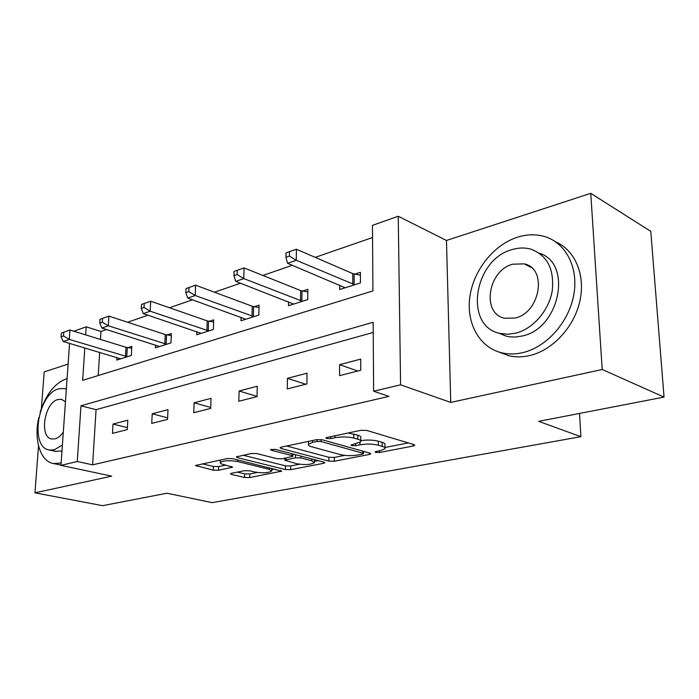 <?xml version="1.0" encoding="UTF-8"?>
<svg xmlns="http://www.w3.org/2000/svg" width="699" height="699" viewBox="0 0 699 699"><rect width="100%" height="100%" fill="white"/><g stroke="black" fill="none" stroke-linecap="round" stroke-linejoin="round"><path stroke-width="1.05" d="M375.669 452.41L379.601 452.489L413.231 445.997L414.778 445.359L413.974 444.616L366.8 430.453L360.78 430.322L326.835 437.504L325.883 437.923L326.59 438.509L330.688 438.596L334.987 437.696C341.636 436.56 347.91 436.7 353.79 438.09L357.827 439.26C360.326 440.021 361.313 440.877 360.78 441.829L351.003 445.062L351.649 445.604L355.669 445.691L359.95 444.826C366.556 443.751 372.689 443.882 378.342 445.219L382.213 446.338C384.555 447.054 385.464 447.849 384.948 448.741L380.326 450.654L376.062 451.484L375.075 451.895L375.669 452.41M231.43 473.284L230.425 473.721L231.509 474.411L244.598 477.469L249.709 477.574L281.68 471.152L232.767 458.666L227.315 458.544L195.475 465.508L213.309 470.156L218.551 470.261L232.61 467.159L223.304 464.459C220.928 463.865 219.914 463.201 220.246 462.45C223.549 460.51 229.289 460.204 237.459 461.523L269.001 469.256L271.719 471.1C268.399 472.97 262.78 473.275 254.847 472.035L249.7 470.803L244.467 470.689L231.43 473.284M373.222 332.444L96.069 409.684L92.618 464.844L77.274 461.506L60.97 465.368L69.559 343.375M664.05 397.093L602.206 369.491L590.76 193.326L650.778 231.352L664.05 397.093L538.658 421.34L580.895 436.683L212.199 502.651L166.974 493.223L102.578 505.674L34.95 492.83L111.691 476.141L60.97 465.368M590.76 193.326L446.469 240.465L450.741 402.423L602.206 369.491M450.741 402.423L400.579 384.826L373.633 391.222L373.152 322.274L80.97 405.804L77.274 461.506M92.618 464.844L388.967 396.385L373.633 391.222M328.88 461.122L334.323 461.235L369.395 454.464L370.785 453.887L369.92 453.162L322.379 439.802L316.542 439.68L281.251 447.142L280.046 447.683L281.112 448.487L328.88 461.122L328.897 457.295L334.332 457.408L344.721 455.372M323.532 463.315L290.67 469.667L285.402 469.553L237.503 457.67L236.367 456.893L251.352 453.468L256.909 453.581L276.778 458.649L282.247 458.762L292.898 456.333L291.885 455.573L271.212 450.182L270.452 449.623L275.231 449.335L323.847 462.1L324.782 462.799L323.532 463.315L323.541 462.013M68.1 364.092L44.177 371.912L41.381 408.487M38.532 445.857L34.95 492.83M580.895 436.683L579.532 413.441M360.728 359.111L339.574 364.66L339.557 375.634L360.771 370.243L360.728 359.111M307.018 373.196L287.438 378.334L287.28 388.924L306.913 383.934L307.018 373.196M257.258 386.241L239.084 391.003L238.813 401.252L257.031 396.621L257.258 386.241M211.037 398.36L194.13 402.799L193.745 412.707L210.705 408.399L211.037 398.36M167.987 409.649L152.207 413.782L151.744 423.384L167.559 419.365L167.987 409.649M127.795 420.186L113.037 424.057L112.495 433.363L127.288 429.605L127.795 420.186M372.55 237.529L315.214 257.363M292.287 265.297L262.894 275.458M240.447 283.217L214.462 292.208M192.478 299.81L169.49 307.761M147.97 315.205L127.62 322.239M106.554 329.526L100.962 331.466L100.464 339.426M99.651 352.366L98.201 375.546M339.697 285.122L339.688 289.517L360.439 282.946L360.396 272.304L354.751 274.139M288.565 301.828L288.504 305.716L307.735 299.626L307.84 289.342L302.606 291.037M241.068 317.302L240.972 320.754L258.848 315.1L259.067 305.148L254.209 306.721M196.83 331.658L196.716 334.769L213.37 329.491L213.693 319.845L209.167 321.313M155.536 345.035L155.405 347.84L170.958 342.912L171.377 333.563L167.148 334.935M116.908 357.521L116.759 360.072L131.325 355.459L131.814 346.381L127.856 347.665M73.832 331.221L86.213 326.835L85.68 334.873M100.962 331.466L86.213 326.835M84.815 347.936L82.665 380.335L372.925 290.906L372.462 225.366L398.238 216.236L400.579 384.826M446.469 240.465L398.238 216.236M96.069 409.684L80.97 405.804M339.574 364.66L357.739 371.012M287.438 378.334L305.708 384.24M239.084 391.003L257.031 396.412M194.13 402.799L210.731 407.473M152.207 413.782L167.629 417.871M113.037 424.057L127.393 427.648M384.939 447.788L384.913 444.756C385.429 443.848 384.511 443.044 382.17 442.327L382.213 446.338M360.78 440.641C367.237 439.723 373.083 439.907 378.316 441.191L382.17 442.327M360.78 440.842L360.763 437.766C361.296 436.805 360.317 435.94 357.809 435.171L357.827 439.26M348.111 433.004L357.809 435.171M384.939 447.5L408.321 442.921M286.677 445.997L328.897 457.295M363.454 451.703L364.214 451.554M362.501 454.123L363.463 453.721L362.851 453.205L321.103 441.55L317.04 441.462L312.619 442.388L308.486 444.223C307.997 445.184 309.072 446.049 311.728 446.801L340.317 454.595C345.874 455.844 351.807 455.975 358.115 454.97L362.501 454.123M318.106 460.589L314.384 461.314M299.434 464.25L290.723 465.953L290.67 469.667M243.112 455.206L285.463 465.84L290.723 465.953M296.726 463.743C304.886 465.071 310.767 464.721 314.375 462.686L311.815 460.781L300.911 457.932L295.424 457.819L284.799 460.222L296.726 463.743M292.925 454.481L293.999 454.263M202.308 463.839L213.431 466.469L218.665 466.574L225.891 465.088M237.302 472.113L244.685 473.861L249.796 473.974L257.363 472.489M271.745 469.667L274.917 469.046M360.404 275.205L352.768 273.624L296.411 249.228L296.271 260.29L287.569 263.322L345.227 287.761M354.777 284.738L296.271 260.29L289.447 256.079L289.508 251.649L286.04 252.889L285.97 257.311L289.447 256.079M287.569 263.322L285.97 257.311M289.508 251.649L296.411 249.228M522.869 352.602C546.67 347.08 569.073 322.021 573.835 294.506C578.755 266.983 565.325 242.134 543.857 236.332C535.434 234.069 526.697 234.34 517.671 237.144C493.756 244.676 473.651 270.102 469.894 296.516C466.032 322.912 479.164 347.359 501.672 352.794C508.409 354.402 515.469 354.332 522.869 352.602M499.121 352.095L508.592 355.695C515.32 357.294 522.371 357.25 529.755 355.538C552.428 350.313 573.958 327.438 579.812 301.365C585.762 275.301 575.172 250.277 555.775 241.924M539.497 253.291C572.962 263.462 559.497 328.932 522.127 336.018L515.198 337.049L509.597 336.822L506.356 336.21L498.588 333.047M515.731 333.178C532.926 328.941 548.872 310.706 552.227 290.889C554.49 269.08 547.238 255.135 530.48 249.027C524.582 247.481 518.457 247.664 512.096 249.595C473.721 259.504 463.568 326.258 499.934 333.406L507.649 334.262L515.731 333.178M512.734 264.187C487.911 270.321 481.2 313.65 504.599 318.237L515.076 318.054C540.222 312.899 547.614 268.407 524.285 263.873L512.734 264.187M528.61 265.646L527.946 265.769M38.76 417.644C33.639 439.645 40.297 461.523 53.552 463.551L61.136 463.018M67.078 378.648L65.977 378.954C54.505 383.445 45.898 394.551 40.149 412.261M61.984 450.96L55.361 451.336M66.335 389.133L64.282 388.478L58.664 388.836C37.79 393.764 29.419 447.657 49.446 450.025L54.251 449.824L62.403 445.018M65.444 401.776L61.416 399.33L57.886 399.54C44.395 402.58 38.952 437.504 51.857 438.989L55.046 438.85C58.017 438.011 60.769 435.765 63.312 432.104M59.861 464.896L60.988 465.123M307.813 291.972L300.64 290.557L244.038 267.909L243.759 278.595L235.72 281.391L293.641 304.091M302.492 301.286L243.759 278.595L237.162 274.558L237.284 270.286L234.078 271.43L233.955 275.694L237.162 274.558M235.72 281.391L233.955 275.694M237.284 270.286L244.038 267.909M259.014 307.543L252.269 306.276L195.606 285.192L195.204 295.52L187.76 298.106L245.742 319.251M253.973 316.638L195.204 295.52L188.826 291.649L189.001 287.507L186.021 288.573L185.855 292.698L188.826 291.649M187.76 298.106L185.855 292.698M189.001 287.507L195.606 285.192M213.623 322.047L207.254 320.893L150.678 301.217L150.18 311.212L143.269 313.615L201.163 333.353M208.835 330.933L150.18 311.212L144.011 307.49L144.221 303.488L141.46 304.476L141.25 308.469L144.011 307.49M143.269 313.615L141.25 308.469M144.221 303.488L150.678 301.217M171.29 335.581L165.261 334.541L108.895 316.123L108.31 325.804L101.871 328.049L159.564 346.521M166.72 344.257L108.31 325.804L102.334 322.222L102.578 318.351L100.009 319.26L99.765 323.13L102.334 322.222M101.871 328.049L99.765 323.13M102.578 318.351L108.895 316.123M131.718 348.251L126.003 347.298L69.944 330.024L69.28 339.408L63.268 341.505L120.647 358.84M127.358 356.717L69.28 339.408L63.487 335.957L63.758 332.2L61.355 333.056L61.084 336.804L63.487 335.957M63.268 341.505L61.084 336.804M63.758 332.2L69.944 330.024M379.583 450.803L379.601 452.489M330.697 436.683L330.688 438.596M355.66 443.891L355.669 445.691M378.316 441.191L378.342 445.219M359.941 442.554L359.95 444.826M353.781 433.983L353.79 438.09M334.987 435.774L334.987 437.696M413.205 444.389L413.231 445.997M281.138 447.168L281.112 448.487M369.387 453.013L369.395 454.464M334.332 457.408L334.323 461.235M362.842 451.17L362.851 453.205M321.112 439.557L321.103 441.55M317.049 439.584L317.04 441.462M312.636 440.501L312.619 442.388M285.463 465.84L285.402 469.553M237.529 456.386L237.503 457.67M291.911 453.712L291.885 455.573M271.229 449.265L271.212 450.182M311.833 458.946L311.815 460.781M300.937 456.08L300.911 457.932M295.459 454.647L295.424 457.819M285.987 458.011L285.961 459.724M269.036 467.596L269.001 469.256M237.503 459.828L237.459 461.523M231.614 466.46L231.579 467.614M218.665 466.574L218.551 470.261M213.431 466.469L213.309 470.156M196.707 465.018L196.664 466.259M280.579 470.444L280.561 471.615M249.796 473.974L249.709 477.574M244.685 473.861L244.598 477.469M231.544 473.267L231.509 474.411M354.113 274.017L354.14 284.615M352.768 273.624L352.785 284.231M301.985 290.924L301.863 301.173M300.64 290.557L300.526 300.815M253.597 306.616L253.361 316.542M252.269 306.276L252.033 316.201M208.564 321.217L208.232 330.837M207.254 320.893L206.913 330.513M166.563 334.838L166.135 344.161M165.261 334.541L164.833 343.873M127.279 347.578L126.781 356.63M126.003 347.298L125.497 356.35M363.454 451.344L363.463 453.529M308.512 441.375L308.486 444.223M292.933 453.983L292.907 456.089M314.401 459.619L314.375 462.048M284.825 458.247L284.799 460.222M271.771 468.269L271.728 470.558M220.325 460.029L220.246 462.45M531.292 267.507L524.285 263.873M506.356 336.21L499.934 333.406M501.672 352.794L508.592 355.695M66.344 389.028L65.479 388.801M62.124 399.513L61.416 399.33M56.051 451.484L49.446 450.025M53.552 463.551L60.691 465.071"/></g></svg>
